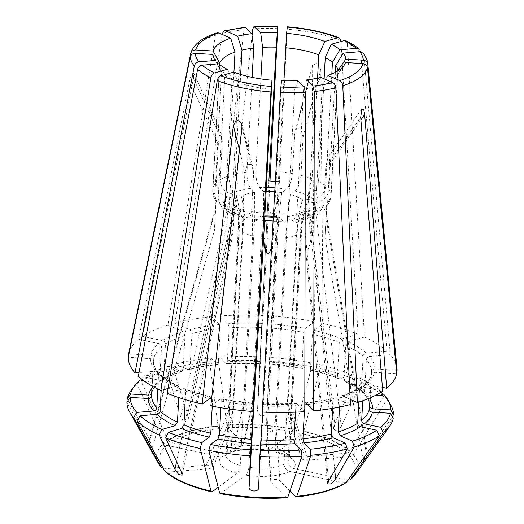 <?xml version="1.0" encoding="UTF-8"?>
<svg xmlns="http://www.w3.org/2000/svg" width="524" height="524" viewBox="0 0 524 524"><rect width="100%" height="100%" fill="white"/><g stroke="black" fill="none" stroke-linecap="round" stroke-linejoin="round"><path stroke-width="0.39" stroke-dasharray="2.62 1.97" d="M148.606 395.103C150.493 395.011 151.6 394.094 151.927 392.345L153.768 358.396C153.63 356.615 152.628 355.567 150.761 355.252L128.956 353.923M128.622 353.897A134.583 48.228 -176.9 0 1 138.657 339.31L158.785 343.587A112.418 40.289 3.1 0 0 150.761 355.252M143.779 380.712L156.624 383.444L158.739 382.913L159.663 381.099L161.503 347.15C161.385 345.349 160.482 344.163 158.785 343.587M151.855 392.817L151.927 392.345A109.247 39.149 3.1 0 1 159.663 381.099M130.836 390.976A133.489 47.841 -176.9 0 1 137.222 384.334L140.281 379.966M233.933 72.168L228.307 176.09A59.376 21.281 3.1 0 0 220.231 179.706L222.287 141.709L193.448 78.135L142.626 336.401A134.583 48.228 -176.9 0 1 167.942 325.063L215.397 35.377L217.205 32.874M193.448 78.135L193.585 72.757L191.195 75.096L189.485 81.043L138.657 339.31M216.831 202.493C214.585 199.52 213.222 196.199 212.751 192.531L212.692 190.664A59.376 21.281 3.1 0 0 214.853 195.649L216.831 202.493L226.126 206.436L236.579 205.539A35.625 12.766 3.1 0 1 235.924 204.078A35.625 12.766 3.1 0 1 237.287 199.028L227.161 196.88C220.211 194.705 216.576 189.95 216.261 182.621L218.318 144.617L219.196 137.557L221.606 134.544L222.287 141.709M216.261 182.621A59.376 21.281 3.1 0 0 213.058 187.271L219.7 64.655M236.579 205.539C238.669 212.803 239.507 220.381 239.082 228.261L229.283 409.12L229.06 418.401L230.743 423.864L232.577 412.473L242.37 231.615C242.795 223.735 241.964 216.157 239.874 208.893L229.42 209.783L221.783 207.576L218.141 198.996L224.855 75.017A59.376 21.281 3.1 0 0 232.053 79.569L225.34 203.554C225.202 206.803 225.975 209.338 227.645 211.152L227.016 222.792L176.581 461.605M218.626 63.797L224.855 75.017M227.318 69.292L232.053 79.569M178.782 397.565L179.287 388.166L178.245 385.972L177.125 385.88L168.086 388.461M161.189 390.426L161.909 377.175L161.065 375.138L159.1 374.477L138.316 376.258M220.886 407.718L221.246 401.083C221.246 399.406 220.859 398.744 220.08 399.105L210.818 405.897M220.565 398.987L220.08 399.105A112.418 40.289 3.1 0 0 253.596 403.565M233.763 72.102L238.499 82.373L231.785 206.358A59.376 21.281 3.1 0 0 242.92 209.783L244.977 171.787L239.481 149.988M264.751 216.641A35.625 12.766 3.1 0 1 260.867 216.111L256.21 219.53L254.264 220.113L252.096 217.552L251.54 211.617L253.596 173.621L253.118 168.486L251.12 164.471L247.551 164.346L244.977 171.787M238.499 82.373A59.376 21.281 3.1 0 0 271.635 89.414M273.312 217.237A35.625 12.766 3.1 0 0 279.076 217.224L276.443 238.859L266.651 419.711L266.683 424.224L267.895 430.518L272.375 431.822L275.552 418.951L285.344 238.093L287.977 216.464L291.842 220.401L293.63 221.194L296.885 213.078L303.599 89.1A59.376 21.281 3.1 0 0 315.324 87.063L308.61 211.048C308.394 214.296 307.392 216.72 305.597 218.325L304.968 229.964L328.62 481.084M306.782 79.877L303.599 89.1M320.943 77.421L315.324 87.063M332.622 408.327L333.074 399.969L334.404 397.88L350.432 404.508M304.385 411.668L304.752 404.882C304.929 403.198 305.348 402.583 306.009 403.048A112.418 40.289 3.1 0 0 335.386 397.958M370.016 397.919L371.247 375.086C371.575 373.337 372.682 372.42 374.575 372.328L396.714 373.684M362.732 400.755L363.512 386.332L364.435 384.518L366.551 383.994L382.402 387.36M363.512 386.332A109.247 39.149 3.1 0 0 371.247 375.086L371.32 374.614C370.796 377.097 369.25 379.69 366.682 382.382L364.396 384.485M327.906 75.436L322.286 85.078L315.572 209.063A59.376 21.281 3.1 0 0 323.655 205.441L325.712 167.444L360.702 117.428M327.618 202.533A59.376 21.281 3.1 0 0 330.821 197.876L330.251 200.816L324.513 209.548L327.618 202.533L329.675 164.536L329.609 159.139L328.017 157.252L325.712 167.444M330.821 197.876L337.535 73.891A59.376 21.281 3.1 0 1 336.212 76.432L343.941 65.592M322.286 85.078A59.376 21.281 3.1 0 0 336.212 76.432M345.493 62.533L337.535 73.891M381.282 392.103L380.955 391.513A130.417 46.734 3.1 0 0 359.254 377.784L346.05 381.551L344.93 381.459L343.888 379.265L345.729 345.316L348.211 341.7L364.468 337.063L347.353 43.433L345.82 40.748M364.468 337.063A134.583 48.228 -176.9 0 1 387.013 351.322L360.577 51.797L359.294 49.315M324.513 209.541L315.441 211.886L305.315 209.738A35.625 12.766 3.1 0 0 306.501 207.904A35.625 12.766 3.1 0 0 306.023 203.227C303.121 210.923 301.457 218.711 301.025 226.591L291.233 407.449L290.584 415.211L288.809 418.853L287.945 404.096L297.737 223.237C298.163 215.357 299.833 207.57 302.728 199.873L313.182 198.976C320.433 197.672 324.618 193.402 325.738 186.151L331.81 73.976M325.738 186.151A59.376 21.281 3.1 0 0 318.54 181.599L324.107 78.803M380.955 391.513L364.075 392.954L362.11 392.293L361.265 390.256L363.106 356.313C363.42 354.525 364.462 353.458 366.237 353.104L387.013 351.322M317.544 78.174L312.094 178.795L308.878 187.972L308.25 199.611L334.823 423.661L333.795 429.182L337.286 431.324L341.268 426.471L361.239 382.101A133.489 47.841 -176.9 0 1 383.561 396.223L382.874 394.978M361.239 382.101L359.254 377.784M271.74 324.015L272.591 316.096A134.583 48.228 -176.9 0 1 314.511 321.684L305.25 328.476A112.418 40.289 3.1 0 0 271.74 324.015L269.546 364.049M268.884 180.904L257.579 408.681C257.258 412.349 258.686 414.818 261.862 416.082C265.17 415.218 266.906 412.945 267.057 409.264L270.122 361.305A133.489 47.841 -176.9 0 1 311.629 366.833L310.614 362.811L303.095 368.326C302.322 368.693 301.929 368.031 301.929 366.348L303.769 332.399L305.25 328.476M310.614 362.811A130.417 46.734 3.1 0 0 270.273 357.44L269.578 363.866A112.418 40.289 3.1 0 1 303.095 368.326L302.61 368.451M270.122 361.305L270.273 357.44M272.591 316.096L287.276 27.097M312.094 178.795A59.376 21.281 3.1 0 0 300.959 175.363L303.016 137.367L320.78 69.797L323.131 323.511A134.583 48.228 -176.9 0 1 358.023 334.253L340.96 41.507M320.78 69.797L317.727 62.507L312.461 65.448L312.16 67.969L314.511 321.684M274.759 191.823A35.625 12.766 3.1 0 1 281.735 192.655L286.392 189.236C289.641 186.19 291.626 180.957 292.34 173.536L294.914 132.218L296.833 128.262L300.717 128.157L303.016 137.367M292.34 173.536A59.376 21.281 3.1 0 0 278.964 171.754L283.884 80.873M228.307 176.09L230.409 185.594L229.781 197.234L180.642 416.659L184.14 422.023L187.972 420.071L187.605 414.674L173.215 368.208A133.489 47.841 -176.9 0 1 209.593 361.907L210.93 358.03A130.417 46.734 3.1 0 0 175.573 364.154L187.795 369.479L188.778 369.551L190.101 367.462L191.941 333.513L189.95 329.622L174.905 323.072A134.583 48.228 -176.9 0 1 211.644 316.706L243.909 29.658L245.088 27.235M174.905 323.072L222.189 34.433M266.107 191.489A35.625 12.766 3.1 0 0 263.526 191.542L263.657 215.999L253.865 396.851L253.072 402.753L250.963 408.766L246.463 409.283L244.963 397.611L254.762 216.759L254.625 192.301L250.76 188.365C248.127 184.959 246.876 179.529 246.994 172.069L252.123 77.349M246.994 172.069A59.376 21.281 3.1 0 0 235.269 174.099L240.667 74.454M210.93 358.03L217.165 364.39C217.827 364.848 218.246 364.239 218.423 362.556L220.263 328.607L219.32 324.533L211.644 316.706M187.795 369.479A112.418 40.289 3.1 0 1 217.165 364.39L217.598 364.566M173.215 368.208L175.573 364.154M262.707 412.087L263.081 404.148L262.223 412.061M295.503 412.165L295.857 405.642C296.027 403.958 296.446 403.349 297.115 403.808L304.798 411.635M296.695 403.631L297.115 403.808A112.418 40.289 3.1 0 1 263.081 404.148L263.113 403.958M266.651 419.711L271.059 481.608L287.185 497.754M287.977 216.464A35.625 12.766 3.1 0 0 301.352 212.646C298.536 219.641 296.905 227.062 296.473 234.916L284.054 464.271A31.669 11.351 -176.9 0 1 248.867 467.284C248.481 470.945 247.485 473.565 245.88 475.144L220.263 493.667M260.867 216.111L261.293 237.929A31.669 11.351 3.1 0 0 276.443 238.859M258.646 487.156L274.399 213.975A59.376 21.281 3.1 0 0 287.984 213.844L286.864 219.7L284.624 221.966L282.94 221.161L279.076 217.224M287.984 213.844L294.698 89.859A59.376 21.281 3.1 0 1 281.113 89.997L274.399 213.975M297.881 80.637L294.698 89.859M281.473 80.801L281.113 89.997M152.084 386.024L153.401 361.783C153.263 360.008 152.261 358.96 150.395 358.639L128.256 357.289M157.796 389.044L158.621 373.822L157.986 372.001L155.811 371.123L139.03 372.557M158.621 373.822A109.247 39.149 3.1 0 1 153.401 361.783L153.401 361.599C153.362 364.462 154.645 367.612 157.252 371.044L158.032 371.988M212.751 192.524L215.999 199.284L215.371 210.923L149.091 442.924L126.919 402.17M149.091 442.924L152.451 447.391L149.458 439.538L127.286 398.777M158.654 463.799A100.968 36.182 -176.9 0 1 163.914 443.127L137.222 384.334M229.283 409.12L206.443 465.22L164.241 468.836L161.471 467.762A100.746 36.104 3.1 0 1 164.104 443.415L163.914 443.127M239.874 208.893A35.625 12.766 3.1 0 0 252.247 214.283L252.673 236.101L240.247 465.45A31.669 11.351 -176.9 0 1 226.014 455.068A31.669 11.351 -176.9 0 1 227.246 452.199L225.975 455.258L221.121 456.869L166.783 445.321L164.104 443.415M237.287 199.028C239.291 207.046 240.084 214.984 239.665 222.844A31.669 11.351 3.1 0 0 238.433 225.713A31.669 11.351 3.1 0 0 239.082 228.261M215.999 199.284L215.737 207.537L149.458 439.538M213.058 187.271C212.941 190.54 214.041 193.415 216.366 195.897M214.853 195.649L221.567 71.664A59.376 21.281 3.1 0 1 220.584 70.17L214.074 58.557M212.692 190.664L219.405 66.679A59.376 21.281 3.1 0 0 220.584 70.17M215.338 60.443L221.567 71.664M212.724 54.424L219.405 66.679M253.865 396.851L243.562 443.756L227.966 427.859L226.984 425.468L218.495 361.141A133.489 47.841 -176.9 0 1 260.644 360.722L260.795 356.857L260.133 361.462L261.974 327.513L263.113 315.52L269.984 181.055M260.795 356.857A130.417 46.734 3.1 0 0 219.825 357.27L226.067 363.623C226.728 364.082 227.147 363.473 227.324 361.789L229.158 327.841L228.222 323.773L220.538 315.946A134.583 48.228 -176.9 0 1 263.113 315.52M260.068 363.473L260.101 363.283A112.418 40.289 3.1 0 0 226.067 363.623L260.081 363.492M218.495 361.141L219.825 357.27M268.249 192.544L257.566 408.831L260.644 360.722M226.918 425.141A100.968 36.182 -176.9 0 1 295.195 429.313L311.629 366.833M254.625 192.301A35.625 12.766 3.1 0 0 241.25 196.12C243.26 204.137 244.053 212.069 243.634 219.936L231.208 449.284A31.669 11.351 -176.9 0 1 266.395 446.271L267.79 450.47L268.747 450.221L293.748 431.874L295.195 429.313M281.735 192.655L278.814 216.923A31.669 11.351 3.1 0 0 273.364 216.281M267.207 171.112A59.376 21.281 3.1 0 0 255.895 171.309C255.778 178.769 257.029 184.199 259.662 187.605L263.526 191.542M275.349 181.468L278.362 181.487L267.057 409.264M278.964 171.754L278.362 181.487M220.538 315.946L252.057 35.56M255.895 171.309L260.9 78.914M370.199 397.834L371.614 371.699C371.942 369.951 373.049 369.027 374.942 368.942L396.386 370.252M374.889 395.666L367.37 396.308L365.195 395.43L364.56 393.609L366.394 359.661C366.708 357.879 367.75 356.811 369.525 356.458L390.308 354.676A134.583 48.228 -176.9 0 1 396.996 368.457M291.233 407.449L308.184 460.144L350.379 456.528L353.294 454.97L386.856 399.576A133.489 47.841 -176.9 0 1 390.793 405.059M386.856 399.576L384.243 394.867M337.882 70.93L331.188 194.489C330.952 197.751 329.55 200.469 326.976 202.65L326.341 214.29L367.141 452.828L393.557 415.041M367.141 452.828L363.125 460.295L366.774 456.221L393.19 418.427M353.517 454.701A100.968 36.182 -176.9 0 1 355.272 474.449M302.728 199.873A35.625 12.766 3.1 0 0 290.348 194.483L287.434 218.757L275.015 448.105A31.669 11.351 -176.9 0 1 289.255 458.493A31.669 11.351 -176.9 0 1 288.017 461.362C288.259 464.965 290.086 467.349 293.499 468.495L347.838 480.043L350.667 479.309M305.315 209.738C302.499 216.733 300.874 224.154 300.442 232.008A31.669 11.351 3.1 0 0 301.673 229.139A31.669 11.351 3.1 0 0 301.025 226.591M331.188 194.489A59.376 21.281 3.1 0 0 329.026 189.505C327.913 196.749 323.727 201.026 316.476 202.329L306.023 203.227M326.976 202.65L325.974 217.676L366.774 456.221M330.251 200.816L326.609 206.037M243.562 443.756L243.883 444.581C241.512 446.389 238.44 446.369 234.667 444.516L219.065 428.619L218.082 426.235L209.593 361.907M231.208 449.284L228.529 453.457L225.091 453.954L170.752 442.407L167.877 440.212A100.968 36.182 -176.9 0 1 218.023 425.907M167.877 440.212L141.192 381.426A133.489 47.841 -176.9 0 1 166.252 370.199L168.61 366.145L180.832 371.464L181.88 371.516L183.138 369.446L184.979 335.498L182.987 331.613L167.942 325.063M168.61 366.145A130.417 46.734 3.1 0 0 144.251 377.057L160.593 380.529L162.492 380.162L163.626 378.19L165.466 344.242C165.355 342.441 164.451 341.255 162.754 340.679L142.626 336.401M141.192 381.426L144.251 377.057M180.642 416.659L166.252 370.199M266.395 446.271L278.814 216.923M220.231 179.706C220.545 187.042 224.174 191.797 231.13 193.972L241.25 196.12M230.409 185.594L237.372 183.603L236.743 195.242L187.605 414.674M235.269 174.099L237.372 183.603M206.443 465.22C210.635 465.148 212.836 465.843 213.052 467.297L209.731 468.574L167.536 472.19L164.759 471.115M240.247 465.45C239.861 469.111 238.865 471.731 237.261 473.31L218.181 487.307M185.267 399.616L185.732 390.976L184.618 388.749L183.57 388.684L167.313 393.328M212.253 406.179L212.626 399.255C212.626 397.572 212.24 396.91 211.467 397.271L211.958 397.159M227.246 452.199L239.665 222.844M242.92 209.783L245.514 218.253L247.59 217.696L252.247 214.283M231.785 206.358C231.647 209.607 232.42 212.141 234.09 213.962L227.645 211.152M271.059 481.608L270.731 480.973C270.345 479.015 278.303 478.903 279.96 480.842L289.955 491.034M284.054 464.271C284.29 467.88 286.117 470.257 289.536 471.404L343.875 482.958L346.698 482.224M339.545 407.03L340.037 397.985L341.301 395.915L342.349 395.967L350.196 399.386M358.855 402.059L359.549 389.24L360.682 387.269L362.582 386.902L382.71 391.179M248.867 467.284L261.293 237.929M323.655 205.441L318.834 213.733L311.472 214.794L301.352 212.646M315.572 209.063C315.356 212.312 314.354 214.735 312.566 216.34L305.597 218.325M308.184 460.144C304.647 460.269 302.44 459.712 301.555 458.493C301.444 457.616 302.558 457.052 304.889 456.79L347.091 453.175L350.006 451.616L383.561 396.223M275.015 448.105L276.312 452.271L277.36 452.048L302.368 433.708L303.815 431.147A100.968 36.182 -176.9 0 1 350.229 451.347M390.308 354.676L363.866 55.151L362.994 53.075M303.815 431.147L320.249 368.66A133.489 47.841 -176.9 0 1 354.794 379.297L352.809 374.981L339.604 378.747L338.556 378.688L337.443 376.455L339.283 342.513L341.766 338.897L358.023 334.253M352.809 374.981A130.417 46.734 3.1 0 0 319.234 364.645L311.714 370.16C310.935 370.52 310.549 369.865 310.549 368.176L312.389 334.233L313.869 330.31L323.131 323.511M339.604 378.747A112.418 40.289 3.1 0 0 311.714 370.16L311.217 370.278M320.249 368.66L319.234 364.645M334.823 423.661L354.794 379.297M288.017 461.362L300.442 232.008M300.959 175.363C300.245 182.791 298.261 188.024 295.012 191.07L290.348 194.483M308.878 187.972L315.324 190.775L314.695 202.415L341.268 426.471M318.54 181.599L315.324 190.775M329.026 189.505L335.373 72.338M229.781 197.234C228.693 214.978 231.994 224.423 234.732 211.395C235.715 206.895 236.383 201.517 236.743 195.242M268.229 193.002C267.895 205.729 269.113 212.77 271.891 214.133C274.799 212.849 276.744 205.84 277.733 193.127M308.25 199.611C307.916 206.22 308.007 211.847 308.525 216.504C309.835 228.995 313.869 219.785 314.695 202.415M326.341 214.29L324.991 237.346L325.974 217.676M312.566 216.34L311.931 227.979C311.06 246.771 306.213 257.965 305.079 243.817L304.968 229.964M273.436 233.049L271.674 246.018M234.09 213.962L233.462 225.602C233.141 231.235 232.584 235.997 231.778 239.887C229.191 253.066 225.89 241.204 227.016 222.792M215.371 210.923L214.388 230.586L215.737 207.537M161.503 347.15A109.247 39.149 3.1 0 0 153.768 358.396M156.624 383.444A112.418 40.289 3.1 0 0 151.967 388.205M215.397 35.377A88.87 31.846 3.1 0 0 190.703 53.494M218.141 198.996A59.376 21.281 3.1 0 0 225.34 203.554M159.1 374.477A112.418 40.289 3.1 0 0 177.125 385.88M161.909 377.175A109.247 39.149 3.1 0 0 179.287 388.166M221.246 401.083A109.247 39.149 3.1 0 0 253.4 405.38M251.54 211.617A59.376 21.281 3.1 0 0 264.921 213.399M296.885 213.078A59.376 21.281 3.1 0 0 308.61 211.048M307.516 404.574A109.247 39.149 3.1 0 0 333.074 399.969M366.551 383.994A112.418 40.289 3.1 0 0 374.575 372.328M360.577 51.797A88.87 31.846 3.1 0 0 347.353 43.433M366.237 353.104A112.418 40.289 3.1 0 0 348.211 341.7M363.106 356.313A109.247 39.149 3.1 0 0 345.729 345.316M361.265 390.256A109.247 39.149 3.1 0 0 343.888 379.265M364.075 392.954A112.418 40.289 3.1 0 0 346.05 381.551M303.769 332.399A109.247 39.149 3.1 0 0 271.458 328.096M301.929 366.348A109.247 39.149 3.1 0 0 269.618 362.045M340.908 40.63A88.87 31.846 3.1 0 0 287.25 29.226M243.909 29.658A88.87 31.846 3.1 0 0 222.359 33.392M219.32 324.533A112.418 40.289 3.1 0 0 189.95 329.622M220.263 328.607A109.247 39.149 3.1 0 0 191.941 333.513M218.423 362.556A109.247 39.149 3.1 0 0 190.101 367.462M263.041 405.969A109.247 39.149 3.1 0 0 295.857 405.642M220.873 493.49A97.713 35.016 3.1 0 0 286.661 497.505M256.21 219.53A46.708 16.742 3.1 0 0 282.94 221.161M150.395 358.639A112.418 40.289 3.1 0 0 155.811 371.123M166.783 445.321A97.713 35.016 3.1 0 0 164.241 468.836M227.161 196.88A46.708 16.742 3.1 0 0 226.126 206.436M262.255 323.432A112.418 40.289 3.1 0 0 228.222 323.773M261.974 327.513A109.247 39.149 3.1 0 0 229.158 327.841M260.133 361.462A109.247 39.149 3.1 0 0 227.324 361.789M293.748 431.874A97.713 35.016 3.1 0 0 227.966 427.859M295.091 429.628A100.746 36.104 3.1 0 0 226.984 425.468M264.784 215.973A31.669 11.351 3.1 0 0 263.657 215.999M286.392 189.236A46.708 16.742 3.1 0 0 274.982 187.847M266.323 187.481A46.708 16.742 3.1 0 0 259.662 187.605M277.766 28.65A88.87 31.846 3.1 0 0 252.804 28.892M374.942 368.942A112.418 40.289 3.1 0 0 369.525 356.458M371.614 371.699A109.247 39.149 3.1 0 0 366.394 359.661M369.78 405.648A109.247 39.149 3.1 0 0 364.56 393.609M370.082 400.022A112.418 40.289 3.1 0 0 367.37 396.308M347.838 480.043A97.713 35.016 3.1 0 0 350.379 456.528M352.102 478.026A100.746 36.104 3.1 0 0 353.294 454.97M315.441 211.886A46.708 16.742 3.1 0 0 316.476 202.329M225.091 453.954A37.997 13.617 -176.9 0 1 268.747 450.221M219.065 428.619A97.713 35.016 3.1 0 0 170.752 442.407M182.987 331.613A112.418 40.289 3.1 0 0 162.754 340.679M184.979 335.498A109.247 39.149 3.1 0 0 165.466 344.242M183.138 369.446A109.247 39.149 3.1 0 0 163.626 378.19M180.832 371.464A112.418 40.289 3.1 0 0 160.593 380.529M218.082 426.235A100.746 36.104 3.1 0 0 168.066 440.507M254.762 216.759A31.669 11.351 3.1 0 0 243.634 219.936M250.76 188.365A46.708 16.742 3.1 0 0 231.13 193.972M237.261 473.31A37.997 13.617 -176.9 0 1 221.121 456.869M167.536 472.19A97.713 35.016 3.1 0 0 212.253 491.656M183.57 388.684A112.418 40.289 3.1 0 0 211.467 397.271M185.732 390.976A109.247 39.149 3.1 0 0 209.711 398.554M211.591 399.013A109.247 39.149 3.1 0 0 212.626 399.255M242.37 231.615A31.669 11.351 3.1 0 0 252.673 236.101M229.42 209.783A46.708 16.742 3.1 0 0 247.59 217.696M289.536 471.404A37.997 13.617 -176.9 0 1 245.88 475.144M295.556 496.745A97.713 35.016 3.1 0 0 343.875 482.958M342.349 395.967A112.418 40.289 3.1 0 0 362.582 386.902M340.037 397.985A109.247 39.149 3.1 0 0 359.549 389.24M285.344 238.093A31.669 11.351 3.1 0 0 296.473 234.916M291.842 220.401A46.708 16.742 3.1 0 0 311.472 214.794M277.36 452.048A37.997 13.617 -176.9 0 1 293.499 468.495M347.091 453.175A97.713 35.016 3.1 0 0 302.368 433.708M367.796 63.679A88.87 31.846 3.1 0 0 363.866 55.151M341.766 338.897A112.418 40.289 3.1 0 0 313.869 330.31M339.283 342.513A109.247 39.149 3.1 0 0 312.389 334.233M337.443 376.455A109.247 39.149 3.1 0 0 310.549 368.176M350.006 451.616A100.746 36.104 3.1 0 0 303.71 431.462M297.737 223.237A31.669 11.351 3.1 0 0 287.434 218.757M313.182 198.976A46.708 16.742 3.1 0 0 295.012 191.07M294.396 135.533L312.16 67.969M329.675 164.536L360.898 119.904M253.596 173.621L241.983 127.594M218.318 144.617L189.485 81.043M287.945 404.096L304.889 456.79M244.963 397.611L234.667 444.516M232.577 412.473L209.731 468.574M275.552 418.951L279.96 480.842M311.931 227.979L331.266 433.283M331.489 435.575L334.777 470.493M273.463 232.663L258.653 487.071M233.462 225.602L181.402 472.091M158.785 382.946L156.493 385.048C153.925 387.747 152.379 390.334 151.862 392.823M161.091 375.105C165.25 378.878 170.981 382.494 178.284 385.952M220.558 398.954L253.649 403.362M305.558 402.845C316.116 401.751 325.732 400.081 334.404 397.847M362.091 392.332C357.931 388.553 352.2 384.937 344.897 381.479M302.617 368.477L269.533 364.075M217.617 364.586C207.059 365.686 197.45 367.35 188.778 369.584M296.702 403.604L263.094 403.939M254.264 220.132C264.273 221.842 274.393 222.464 284.624 221.986M235.924 204.078C237.975 211.021 238.813 218.233 238.433 225.713L226.047 455.317M365.149 395.45L365.922 396.386C368.529 399.819 369.813 402.969 369.774 405.838M306.501 207.904C303.717 214.585 302.106 221.659 301.673 229.139L289.3 458.926C288.292 459.378 293.04 458.055 276.292 452.336M162.512 380.214C167.477 376.959 173.948 374.071 181.913 371.542M228.575 453.548C234.955 449.887 253.131 447.974 267.777 450.522M211.984 397.133C201.812 394.769 192.688 391.965 184.625 388.71M221.776 207.576C227.822 212.286 235.734 215.849 245.514 218.272M360.663 387.223C355.698 390.472 349.233 393.36 341.268 395.889M293.637 221.213C303.697 220.014 312.101 217.519 318.841 213.733M311.191 370.298C321.369 372.662 330.487 375.466 338.55 378.721M312.461 65.454L294.907 132.218M361.861 108.861L328.011 157.246M241.715 123.278L253.125 168.486M193.585 72.757L221.606 134.537M301.555 458.493L288.803 418.853M243.883 444.581L253.066 402.753M213.052 467.297L230.737 423.857M270.731 480.973L266.69 424.224M188.005 420.078L234.732 211.395M333.755 429.189L308.525 216.504M363.125 460.295L324.991 237.346M327.697 483.986L305.079 243.817M182.083 475.189L231.778 239.887M152.451 447.391L214.388 230.586"/><path stroke-width="0.79" d="M128.956 353.923L128.622 353.897L190.756 53.284C193.52 44.37 202.323 37.551 217.159 32.848M143.779 380.712L140.281 379.966A130.417 46.734 3.1 0 0 134.085 386.424A130.417 46.734 3.1 0 0 130.627 394.009L148.606 395.103A112.418 40.289 3.1 0 1 151.967 388.205M130.627 394.009L127.286 398.777A133.489 47.841 -176.9 0 1 130.836 390.976L134.085 386.424M190.703 53.494C191.424 51.201 193.061 50.029 195.616 49.97L213.091 51.038L219.772 63.293L219.7 64.655M217.205 32.874L218.803 32.96L230.684 38.134A66.686 23.901 3.1 0 0 213.091 51.038M233.933 72.168L235.021 52.105A59.376 21.281 3.1 0 0 219.772 63.293M230.684 38.134L235.021 52.105M214.48 72.96L227.318 69.292A66.686 23.901 3.1 0 1 218.626 63.797L202.218 65.199A84.168 30.163 3.1 0 0 214.48 72.96C212.606 73.701 211.382 75.305 210.818 77.755L160.868 390.518A134.583 48.228 -176.9 0 1 138.316 376.258L197.6 69.391C198.282 67.013 199.827 65.618 202.218 65.199M168.086 388.461L160.868 390.518M218.181 487.307L212.253 491.656L211.624 491.833L210.976 491.086L200.233 448.544A133.489 47.841 -176.9 0 1 165.689 437.907L181.402 472.091L182.064 475.189L178.651 474.482L174.957 469.288L159.244 435.103A133.489 47.841 -176.9 0 1 136.915 420.982L140.065 415.774A130.417 46.734 3.1 0 0 161.765 429.497L174.964 425.73L177.453 422.115L178.782 397.565M140.065 415.774L156.938 414.327C158.713 413.973 159.761 412.905 160.069 411.124L161.189 390.426M159.244 435.103L161.765 429.497M253.596 403.565L252.745 411.484A134.583 48.228 -176.9 0 1 210.818 405.897L241.983 127.594L241.715 123.278L236.56 119.459L233.37 125.767L202.205 404.07A134.583 48.228 -176.9 0 1 167.313 393.328L217.263 80.558C217.827 78.109 219.052 76.511 220.925 75.764L233.763 72.102A66.686 23.901 3.1 0 0 271.989 80.224L263.978 232.086L249.169 486.495L250.361 455.906A133.489 47.841 -176.9 0 1 208.853 450.378L210.406 444.476A130.417 46.734 3.1 0 0 250.747 449.847L253.629 403.382M210.406 444.476L217.925 438.955L219.405 435.031L220.886 407.718M250.361 455.906L250.747 449.847M252.745 411.484L270.928 91.962L271.989 80.224M332.825 82.596L320.943 77.421A66.686 23.901 3.1 0 1 306.782 79.877L312.848 86.06A84.168 30.163 3.1 0 0 332.825 82.596C334.535 83.558 335.537 85.294 335.812 87.796L350.432 404.508A134.583 48.228 -176.9 0 1 313.693 410.875L314.269 91.53L312.848 86.06M305.584 402.864L313.693 410.875M334.777 470.493L335.583 479.093L331.286 483.868L327.71 483.986L328.62 481.084L347.261 448.996A133.489 47.841 -176.9 0 1 310.889 455.304L310.09 449.258A130.417 46.734 3.1 0 0 345.447 443.127L333.225 437.809L331.233 433.918L332.622 408.327M310.09 449.258L303.854 442.898L302.918 438.83L304.385 411.668M347.261 448.996L345.447 443.127M360.898 119.904L364.665 114.52L363.807 109.929L361.868 108.868L360.702 117.428L382.71 391.179A134.583 48.228 -176.9 0 1 357.394 402.517L342.775 85.812A88.87 31.846 3.1 0 0 367.468 67.701L396.714 373.684A134.583 48.228 -176.9 0 1 386.679 388.271L382.402 387.36M390.393 413.279L393.19 418.427A133.489 47.841 -176.9 0 1 389.646 426.228A133.489 47.841 -176.9 0 1 383.254 432.87L380.738 427.315A130.417 46.734 3.1 0 0 390.393 413.279L372.413 412.178C370.547 411.864 369.544 410.816 369.413 409.034L370.016 397.919M380.738 427.315L364.39 423.844C362.687 423.274 361.783 422.082 361.678 420.281L362.732 400.755M342.775 85.812C342.5 83.309 341.504 81.574 339.788 80.611L327.906 75.436A66.686 23.901 3.1 0 0 343.941 65.592A66.686 23.901 3.1 0 0 345.493 62.533L362.975 63.6C365.503 63.967 367.003 65.336 367.468 67.701M364.665 114.52L386.679 388.271M345.82 40.748L344.111 40.61L331.273 44.271L325.253 57.614L324.107 78.803M359.294 49.315L356.372 48.365L339.965 49.773A66.686 23.901 3.1 0 0 331.273 44.271M331.81 73.976L332.452 62.166A59.376 21.281 3.1 0 0 325.253 57.614M339.965 49.773L332.452 62.166M382.874 394.978L381.282 392.103M340.96 41.507L340.908 40.63L339.231 37.879L337.666 37.807L324.828 41.468A66.686 23.901 3.1 0 0 286.602 33.346L283.884 80.873M287.322 26.809L286.602 33.346M317.544 78.174L318.808 54.81A59.376 21.281 3.1 0 0 285.678 47.769M324.828 41.468L318.808 54.81M222.189 34.433L222.359 33.392L224.298 30.844L225.765 30.968L237.647 36.143L241.983 50.121L240.667 74.454M245.088 27.235L251.808 33.687A66.686 23.901 3.1 0 0 237.647 36.143M252.123 77.349L253.708 48.084A59.376 21.281 3.1 0 0 241.983 50.121M251.808 33.687L253.708 48.084M304.798 411.635A134.583 48.228 -176.9 0 1 262.223 412.061L280.406 92.545L281.473 80.801A66.686 23.901 3.1 0 0 297.881 80.637L303.946 86.82L305.374 92.296L304.798 411.635M286.661 497.505L287.873 497.086L301.988 456.063A133.489 47.841 -176.9 0 1 259.839 456.483L262.707 412.087M260.225 450.424A130.417 46.734 3.1 0 0 301.195 450.018L294.953 443.658L294.016 439.59L295.503 412.165M301.988 456.063L301.195 450.018M258.646 487.156L259.839 456.483M258.653 487.071C259.655 492.73 247.728 492.01 249.169 486.495M287.873 497.086A100.968 36.182 -176.9 0 1 219.595 492.92L208.853 450.378M220.873 493.49L219.595 492.92M264.751 216.641A35.625 12.766 3.1 0 0 273.312 217.237M273.096 221.036L264.607 220.447M139.03 372.557L135.028 372.905A134.583 48.228 -176.9 0 1 128.256 357.289L190.336 56.88C191.064 54.588 192.694 53.415 195.249 53.356L212.724 54.424A66.686 23.901 3.1 0 0 214.074 58.557A66.686 23.901 3.1 0 0 215.338 60.443L198.93 61.845C196.533 62.264 194.994 63.666 194.312 66.037L135.028 372.905M161.471 467.762L133.627 417.628A133.489 47.841 -176.9 0 1 129.69 412.152A133.489 47.841 -176.9 0 1 126.919 402.17L130.26 397.395L148.24 398.495C150.126 398.404 151.233 397.48 151.56 395.731L152.084 386.024M130.26 397.395A130.417 46.734 3.1 0 0 136.777 412.421L153.65 410.973C155.425 410.62 156.466 409.552 156.781 407.77L157.796 389.044M133.627 417.628L136.777 412.421M161.274 467.532A100.968 36.182 -176.9 0 1 158.654 463.799L129.69 412.152M274.759 191.823A35.625 12.766 3.1 0 0 266.107 191.489M269.984 181.055L277.792 26.514L276.194 47.186L268.884 180.904L275.349 181.468M252.057 35.56L252.804 28.892L254.016 26.469L260.71 32.927L262.609 47.324L260.9 78.914M277.117 32.763A66.686 23.901 3.1 0 0 260.71 32.927M277.844 26.226L277.792 26.514A84.168 30.163 3.1 0 0 254.644 26.744M276.194 47.186A59.376 21.281 3.1 0 0 262.609 47.324M396.386 370.252L397.081 370.291L367.835 64.308C367.37 61.943 365.87 60.581 363.342 60.208L345.86 59.14A66.686 23.901 3.1 0 0 343.253 53.12L335.74 65.52L335.373 72.338M367.835 64.308A88.87 31.846 3.1 0 0 367.796 63.679L396.996 368.457A134.583 48.228 -176.9 0 1 397.081 370.291M390.76 409.892A130.417 46.734 3.1 0 0 388.055 400.179L390.793 405.059A133.489 47.841 -176.9 0 1 393.557 415.041L390.76 409.892L372.78 408.792C370.913 408.471 369.911 407.423 369.78 405.648L370.199 397.834M388.055 400.179A130.417 46.734 3.1 0 0 384.243 394.867L374.889 395.666M389.646 426.228L355.272 474.449A100.968 36.182 -176.9 0 1 352.213 477.921A100.968 36.182 -176.9 0 1 350.884 479.106L383.254 432.87M350.667 479.309A100.746 36.104 3.1 0 0 351.99 478.13L350.884 479.106M211.467 397.271L202.205 404.07M165.689 437.907L168.211 432.307L181.409 428.54L183.898 424.925L185.267 399.616M168.211 432.307A130.417 46.734 3.1 0 0 201.786 442.642L209.305 437.127L210.786 433.204L212.253 406.179M200.233 448.544L201.786 442.642M210.976 491.086A100.968 36.182 -176.9 0 1 164.562 470.886L136.915 420.982M211.611 491.833C190.54 486.855 175.023 480.043 165.047 471.404L164.562 470.886M289.955 491.034L296.106 496.994M350.196 399.386L357.394 402.517M346.272 482.552L379.291 435.778A133.489 47.841 -176.9 0 1 354.224 447.011L352.41 441.143L340.187 435.817L338.196 431.933L339.545 407.03M352.41 441.143A130.417 46.734 3.1 0 0 376.769 430.224L360.427 426.752C358.717 426.182 357.813 424.997 357.709 423.189L358.855 402.059M379.291 435.778L376.769 430.224M335.583 479.093L354.224 447.011M346.914 482.014A100.968 36.182 -176.9 0 1 296.774 496.326L310.889 455.304M295.556 496.745L296.774 496.326M362.994 53.075L359.661 51.719L343.253 53.12M337.882 70.93L337.901 70.504A59.376 21.281 3.1 0 0 335.74 65.52M345.86 59.14L337.901 70.504M271.674 246.018C268.288 261.397 262.734 251.337 263.978 232.086M218.803 32.96A84.168 30.163 3.1 0 0 195.616 49.97M197.6 69.391A88.87 31.846 3.1 0 0 210.818 77.755M160.069 411.124A109.247 39.149 3.1 0 0 177.453 422.115M156.938 414.327A112.418 40.289 3.1 0 0 174.964 425.73M219.405 435.031A109.247 39.149 3.1 0 0 251.723 439.335M217.925 438.955A112.418 40.289 3.1 0 0 251.441 443.422M220.925 75.764A84.168 30.163 3.1 0 0 271.314 86.473M217.263 80.558A88.87 31.846 3.1 0 0 270.928 91.962M314.269 91.53A88.87 31.846 3.1 0 0 335.812 87.796M304.804 404.875A109.247 39.149 3.1 0 0 307.516 404.574M302.918 438.83A109.247 39.149 3.1 0 0 331.233 433.918M303.854 442.898A112.418 40.289 3.1 0 0 333.225 437.809M361.678 420.281A109.247 39.149 3.1 0 0 369.413 409.034M364.39 423.844A112.418 40.289 3.1 0 0 372.413 412.178M339.788 80.611A84.168 30.163 3.1 0 0 362.975 63.6M356.372 48.365A84.168 30.163 3.1 0 0 344.111 40.61M337.666 37.807A84.168 30.163 3.1 0 0 287.276 27.097M245.743 27.51A84.168 30.163 3.1 0 0 225.765 30.968M261.201 439.918A109.247 39.149 3.1 0 0 294.016 439.59M260.919 443.998A112.418 40.289 3.1 0 0 294.953 443.658M219.674 493.097A100.746 36.104 3.1 0 0 287.781 497.256M280.798 87.05A84.168 30.163 3.1 0 0 303.946 86.82M280.406 92.545A88.87 31.846 3.1 0 0 305.374 92.296M151.56 395.731A109.247 39.149 3.1 0 0 156.781 407.77M148.24 398.495A112.418 40.289 3.1 0 0 153.65 410.973M195.249 53.356A84.168 30.163 3.1 0 0 198.93 61.845M190.336 56.88A88.87 31.846 3.1 0 0 194.312 66.037M273.364 216.281A31.669 11.351 3.1 0 0 264.784 215.973M274.982 187.847A46.708 16.742 3.1 0 0 266.323 187.481M269.48 171.171A59.376 21.281 3.1 0 0 267.207 171.112M372.78 408.792A112.418 40.289 3.1 0 0 370.082 400.022M209.711 398.554A109.247 39.149 3.1 0 0 211.591 399.013M183.898 424.925A109.247 39.149 3.1 0 0 210.786 433.204M181.409 428.54A112.418 40.289 3.1 0 0 209.305 437.127M164.759 471.115A100.746 36.104 3.1 0 0 211.061 491.27M338.196 431.933A109.247 39.149 3.1 0 0 357.709 423.189M340.187 435.817A112.418 40.289 3.1 0 0 360.427 426.752M296.682 496.497A100.746 36.104 3.1 0 0 346.698 482.224M363.342 60.208A84.168 30.163 3.1 0 0 359.661 51.719M239.481 149.988L233.37 125.767M331.266 433.283L331.489 435.575M176.581 461.605L174.957 469.288M345.866 40.728C351.283 43.328 355.763 46.171 359.313 49.269M339.231 37.839C324.533 32.141 307.247 28.453 287.355 26.783M224.311 30.805L245.055 27.209M287.178 497.761C264.581 499.169 242.278 497.807 220.27 493.674M277.812 26.2L254.035 26.436M296.112 496.994C317.944 494.636 334.659 489.822 346.272 482.558M367.796 63.679C367.403 59.946 365.817 56.409 363.034 53.068"/></g></svg>
